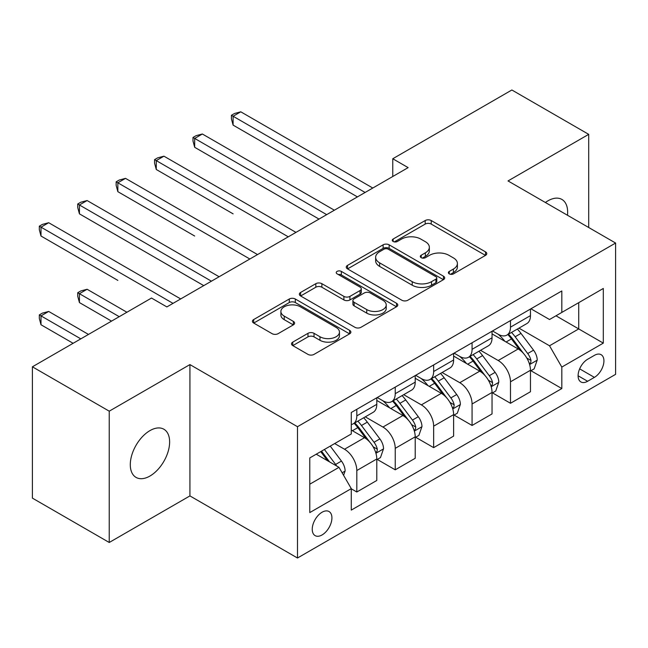 <?xml version="1.0" encoding="UTF-8"?>
<svg xmlns="http://www.w3.org/2000/svg" width="648" height="648" viewBox="0 0 648 648"><rect width="100%" height="100%" fill="white"/><g stroke="black" fill="none" stroke-linecap="round" stroke-linejoin="round"><path stroke-width="0.97" d="M449.258 273.877A2.989 1.725 0 0 0 453.479 273.877L485.53 255.369A4.269 2.462 0 0 0 486.786 253.627A4.269 2.462 0 0 0 485.53 251.886L431.228 220.539A4.269 2.462 0 0 0 425.193 220.539L393.142 239.039A2.989 1.725 0 0 0 392.267 240.262A2.989 1.725 0 0 0 393.142 241.477A2.989 1.725 0 0 0 397.362 241.477L401.517 239.088A13.657 7.881 0 0 1 420.819 239.088L425.347 241.696A13.657 7.881 0 0 1 429.349 247.269A13.657 7.881 0 0 1 425.347 252.841L421.2 255.239A2.989 1.725 0 0 0 420.325 256.462A2.989 1.725 0 0 0 421.2 257.677A2.989 1.725 0 0 0 425.42 257.677L429.567 255.288A13.657 7.881 0 0 1 448.878 255.288L453.406 257.896A13.657 7.881 0 0 1 457.399 263.469A13.657 7.881 0 0 1 453.406 269.041L449.258 271.439A2.989 1.725 0 0 0 448.384 272.654A2.989 1.725 0 0 0 449.258 273.877L449.258 271.439M149.963 476.029A27.815 16.062 120 0 0 168.132 451.518A27.815 16.062 120 0 0 163.871 429.227A27.815 16.062 120 0 0 149.963 430.604A27.815 16.062 120 0 0 131.787 455.115A27.815 16.062 120 0 0 136.056 477.406A27.815 16.062 120 0 0 149.963 476.029M567.478 215.258A27.815 16.062 120 0 0 561.889 199.43A27.815 16.062 120 0 0 547.981 200.807A27.815 16.062 120 0 0 545.389 202.5M322.08 534.94A13.908 8.027 120 0 0 331.169 522.685A13.908 8.027 120 0 0 329.03 511.539A13.908 8.027 120 0 0 322.08 512.228A13.908 8.027 120 0 0 312.992 524.483A13.908 8.027 120 0 0 315.122 535.629A13.908 8.027 120 0 0 322.08 534.94M292.758 342.112A4.269 2.462 0 0 0 291.503 343.853A4.269 2.462 0 0 0 292.758 345.595L307.994 354.391A4.269 2.462 0 0 0 314.021 354.391L349.62 333.841A4.269 2.462 0 0 0 350.876 332.092A4.269 2.462 0 0 0 349.62 330.35L295.318 299.003A4.269 2.462 0 0 0 289.283 299.003L253.684 319.553A4.269 2.462 0 0 0 252.436 321.295A4.269 2.462 0 0 0 253.684 323.036L272.087 333.663A4.269 2.462 0 0 0 278.122 333.663L293.358 324.867A4.269 2.462 0 0 0 294.605 323.125A4.269 2.462 0 0 0 293.358 321.384L284.229 316.119A11.413 6.585 0 0 1 280.892 311.453A11.413 6.585 0 0 1 287.939 305.37A11.413 6.585 0 0 1 300.372 306.796L336.126 327.434A11.413 6.585 0 0 1 339.463 332.092A11.413 6.585 0 0 1 332.424 338.183A11.413 6.585 0 0 1 319.982 336.758L314.021 333.315A4.269 2.462 0 0 0 307.994 333.315L292.758 342.112L292.758 345.595M189.921 364.589L109.237 411.172L32.4 366.809L32.4 498.126L109.237 542.481L189.921 495.906L297.489 558.009L297.489 426.7L189.921 364.589L189.921 495.906M588.708 227.513L588.708 134.355L508.024 180.93L615.6 243.041L297.489 426.7M588.708 134.355L511.871 89.991L392.769 158.752L392.769 176.499M32.4 366.809L151.502 298.048L166.868 306.917L408.135 167.621L392.769 158.752M401.817 300.218A4.269 2.462 0 0 0 407.851 300.218L443.451 279.669A4.269 2.462 0 0 0 444.698 277.927A4.269 2.462 0 0 0 443.451 276.186L389.148 244.831A4.269 2.462 0 0 0 383.114 244.831L347.514 265.388A4.269 2.462 0 0 0 346.259 267.13A4.269 2.462 0 0 0 347.514 268.871L401.817 300.218M338.296 274.525A2.989 1.725 0 0 1 341.326 274.946L341.326 271.399L396.536 303.272A4.269 2.462 0 0 1 397.783 305.014A4.269 2.462 0 0 1 396.536 306.755L360.936 327.305A4.269 2.462 0 0 1 354.901 327.305L300.599 295.958L300.599 292.467A4.269 2.462 0 0 0 299.352 294.216A4.269 2.462 0 0 0 300.599 295.958M300.599 292.467L315.835 283.678A4.269 2.462 0 0 1 321.87 283.678L343.894 296.387A4.269 2.462 0 0 0 349.928 296.387L360.029 290.555A4.269 2.462 0 0 0 361.284 288.814A4.269 2.462 0 0 0 360.029 287.072L337.106 273.837A2.989 1.725 0 0 1 336.231 272.614A2.989 1.725 0 0 1 338.07 271.018A2.989 1.725 0 0 1 341.326 271.399M594.394 355.363L587.631 359.267A13.478 7.776 120 0 0 578.826 371.142A13.478 7.776 120 0 0 580.892 381.939A13.478 7.776 120 0 0 587.631 381.275L594.394 377.371A13.478 7.776 120 0 0 603.199 365.496A13.478 7.776 120 0 0 601.133 354.699A13.478 7.776 120 0 0 594.394 355.363M297.489 558.009L615.6 374.35L615.6 243.041M530.923 308.78L549.52 319.521L561.816 312.425L561.816 290.952L351.281 412.501L351.281 433.974L309.785 457.925L309.785 512.584L351.281 488.624L351.281 510.098L561.816 388.549L561.816 367.076L549.52 345.781L518.959 328.139M561.816 312.425L603.304 288.465L603.304 343.124L561.816 367.076M109.237 411.172L109.237 542.481M555.976 315.795L578.721 328.925L578.721 302.665L603.304 288.465M549.52 345.781L578.721 328.925L603.304 343.124M309.785 484.194L338.985 467.338L316.24 454.199M351.281 488.803L356.813 492.002L356.813 470.529A17.383 10.036 -120 0 0 344.517 449.234L334.684 443.556M356.813 492.002L376.788 480.468L376.788 458.995A17.383 10.036 -120 0 0 364.492 437.7L351.281 430.07M377.249 459.44L395.231 469.816L395.231 448.343A17.383 10.036 -120 0 0 382.936 427.056L365.286 416.858M395.231 469.816L415.206 458.282L415.206 436.817A17.383 10.036 -120 0 0 402.91 415.522L376.788 400.44M415.668 437.254L433.65 447.638L433.65 426.165A17.383 10.036 -120 0 0 421.354 404.87L403.704 394.681M433.65 447.638L453.624 436.104L453.624 414.631A17.383 10.036 -120 0 0 441.329 393.336L415.206 378.254M454.086 415.076L472.068 425.461L472.068 403.988A17.383 10.036 -120 0 0 459.772 382.693L442.122 372.503M472.068 425.461L492.043 413.926L492.043 392.453A17.383 10.036 -120 0 0 479.747 371.158L453.624 356.076M492.504 392.899L510.486 403.275L510.486 381.802A17.383 10.036 -120 0 0 498.19 360.507L480.541 350.317M510.486 403.275L530.461 391.74L530.461 370.267A17.383 10.036 -120 0 0 518.173 348.972L492.043 333.89M492.504 330.966L498.19 334.247A17.383 10.036 -120 0 0 506.882 335.105A17.383 10.036 -120 0 0 510.486 327.151L510.486 320.582M454.086 353.144L459.772 356.432A17.383 10.036 -120 0 0 468.464 357.291A17.383 10.036 -120 0 0 472.068 349.329L472.068 342.768M415.668 375.33L421.354 378.61A17.383 10.036 -120 0 0 430.045 379.469A17.383 10.036 -120 0 0 433.65 371.515L433.65 364.946M377.249 397.508L382.936 400.788A17.383 10.036 -120 0 0 391.627 401.655A17.383 10.036 -120 0 0 395.231 393.692L395.231 387.123M530.923 370.713L561.816 388.549M506.882 335.105L526.865 323.571A17.383 10.036 -120 0 0 530.461 315.617L530.461 309.047M468.464 357.291L488.446 345.757A17.383 10.036 -120 0 0 492.043 337.794L492.043 331.233M430.045 379.469L450.028 367.934A17.383 10.036 -120 0 0 453.624 359.98L453.624 353.411M391.627 401.655L411.61 390.12A17.383 10.036 -120 0 0 415.206 382.158L415.206 375.589M351.281 424.537A17.383 10.036 -120 0 0 353.209 423.833L373.183 412.298A17.383 10.036 -120 0 0 376.788 404.336L376.788 397.775M353.209 423.833A17.383 10.036 -120 0 0 356.813 415.87L356.813 409.309M338.985 467.338L351.281 488.624M450.449 274.298L453.406 272.589A13.657 7.881 0 0 0 457.399 267.017L457.399 263.469M429.349 247.269L429.349 250.825A13.657 7.881 0 0 1 425.347 256.397L422.391 258.098M485.474 255.401L431.228 224.087A4.269 2.462 0 0 0 425.193 224.087L394.332 241.898M443.394 279.701L389.148 248.378A4.269 2.462 0 0 0 383.114 248.378L347.571 268.904M435.91 279.142A2.989 1.725 0 0 0 436.784 277.927A2.989 1.725 0 0 0 435.91 276.704L388.241 249.188A2.989 1.725 0 0 0 384.013 249.188L379.639 251.716A13.657 7.881 0 0 0 375.646 257.288A13.657 7.881 0 0 0 379.639 262.861L412.225 281.669A13.657 7.881 0 0 0 431.528 281.669L435.91 279.142L435.91 282.698A2.989 1.725 0 0 0 436.784 281.475L436.784 277.927M375.646 257.288L375.646 260.836A13.657 7.881 0 0 0 379.639 266.409L379.639 262.861M435.91 282.698L431.528 285.217A13.657 7.881 0 0 1 412.225 285.217L379.639 266.409M300.656 295.99L315.835 287.226L315.835 283.678M361.284 288.814L361.284 292.361A4.269 2.462 0 0 1 360.029 294.103L349.928 299.935A4.269 2.462 0 0 1 343.894 299.935L321.87 287.226A4.269 2.462 0 0 0 315.835 287.226M341.326 274.946L396.479 306.788M366.744 309.582A11.413 6.585 0 0 0 379.185 311.016A11.413 6.585 0 0 0 386.224 304.925A11.413 6.585 0 0 0 382.887 300.267L370.291 292.993A4.269 2.462 0 0 0 364.257 292.993L354.148 298.825A4.269 2.462 0 0 0 352.901 300.567A4.269 2.462 0 0 0 354.148 302.308L366.744 309.582L366.744 313.13A11.413 6.585 0 0 0 379.185 314.564A11.413 6.585 0 0 0 386.224 308.472L386.224 304.925M352.901 300.567L352.901 304.123A4.269 2.462 0 0 0 354.148 305.864L354.148 302.308M366.744 313.13L354.148 305.864M339.463 332.092L339.463 335.648A11.413 6.585 0 0 1 332.424 341.731A11.413 6.585 0 0 1 319.982 340.305L314.021 336.863A4.269 2.462 0 0 0 307.994 336.863L292.815 345.627M280.892 311.453L280.892 315.001A11.413 6.585 0 0 0 284.229 319.666L284.229 316.119M293.301 324.899L284.229 319.666M349.564 333.874L295.318 302.551A4.269 2.462 0 0 0 289.283 302.551L253.741 323.069M530.461 370.98L534.155 368.85L537.224 359.98A11.518 6.65 -120 0 0 533.547 350.171L520.992 333.404A33.251 19.197 -120 0 0 517.363 329.062M504.873 341.302A33.251 19.197 -120 0 0 498.061 334.174M529.416 363.925L530.753 362.475L531.004 360.466A11.518 6.65 -120 0 0 527.707 353.541L515.152 336.774A33.251 19.197 -120 0 0 511.523 332.432M508.429 334.214A27.605 15.933 60 0 1 512.957 339.366L523.584 353.557M233.102 213.848L156.265 169.484L156.265 160.615L163.944 156.176L295.958 232.389M507.838 334.562A33.251 19.197 60 0 1 511.458 338.904L519.809 350.05M365.108 192.464L233.102 116.251L240.781 111.812L372.794 188.033M357.421 196.903L233.102 125.121L233.102 116.251L231.409 115.279L234.487 113.505L240.781 111.812M233.102 125.121L231.409 118.827L231.409 115.279M492.043 393.158L495.736 391.028L498.806 382.158A11.518 6.65 -120 0 0 495.129 372.349L482.574 355.582A33.251 19.197 -120 0 0 478.945 351.24M466.455 363.479A33.251 19.197 -120 0 0 459.643 356.351M490.998 386.103L492.334 384.661L492.585 382.652A11.518 6.65 -120 0 0 489.289 375.719L476.734 358.96A33.251 19.197 -120 0 0 473.105 354.61M470.011 356.4A27.605 15.933 60 0 1 474.539 361.552L485.166 375.735M194.684 236.034L117.847 191.67L117.847 182.793L125.526 178.362L257.531 254.575M469.411 356.74A33.251 19.197 60 0 1 473.04 361.09L481.391 372.236M453.624 415.344L457.31 413.213L460.388 404.336A11.518 6.65 -120 0 0 456.71 394.535L444.155 377.768A33.251 19.197 -120 0 0 440.527 373.418M428.036 385.657A33.251 19.197 -120 0 0 421.224 378.537M452.579 408.289L453.916 406.839L454.167 404.83A11.518 6.65 -120 0 0 450.87 397.904L438.315 381.137A33.251 19.197 -120 0 0 434.687 376.796M431.592 378.578A27.605 15.933 60 0 1 436.12 383.729L446.747 397.921M156.265 258.212L203.747 285.63M430.993 378.926A33.251 19.197 60 0 1 434.622 383.268L442.973 394.413M415.206 437.522L418.892 435.391L421.97 426.522A11.518 6.65 -120 0 0 418.292 416.713L405.729 399.946A33.251 19.197 -120 0 0 402.108 395.604M389.618 407.843A33.251 19.197 -120 0 0 382.806 400.715M414.161 430.466L415.498 429.025L415.749 427.008A11.518 6.65 -120 0 0 412.452 420.082L399.897 403.323A33.251 19.197 -120 0 0 396.268 398.974M393.174 400.764A27.605 15.933 60 0 1 397.702 405.915L408.329 420.098M117.847 280.39L41.002 236.026L41.002 227.156L48.689 222.718L180.695 298.939M392.575 401.104A33.251 19.197 60 0 1 396.203 405.446L404.555 416.591M326.689 214.65L194.684 138.437L202.362 133.998L334.376 210.211M319.002 219.081L194.684 147.307L194.684 138.437L192.991 137.457L196.069 135.683L202.362 133.998M194.684 147.307L192.991 141.005L192.991 137.457M288.271 236.828L154.572 159.635L157.642 157.861L163.944 156.176M156.265 169.484L154.572 163.191L154.572 159.635M249.853 259.006L116.154 181.821L119.224 180.047L125.526 178.362M117.847 191.67L116.154 185.369L116.154 181.821M376.788 459.707L380.473 457.577L383.551 448.7A11.518 6.65 -120 0 0 379.874 438.89L367.311 422.132A33.251 19.197 -120 0 0 363.682 417.782M375.735 452.652L377.079 451.202L377.33 449.194A11.518 6.65 -120 0 0 374.034 442.268L361.471 425.501A33.251 19.197 -120 0 0 357.85 421.151M354.756 422.942A27.605 15.933 60 0 1 359.284 428.093L369.911 442.276M126.911 312.247L87.107 289.267L79.429 293.698L79.429 302.576L111.545 321.116M354.156 423.282A33.251 19.197 60 0 1 357.785 427.631L366.136 438.777M79.429 302.576L77.736 296.274L77.736 292.726L119.224 316.678M77.736 292.726L80.806 290.952L87.107 289.267M211.434 281.192L79.429 204.979L87.107 200.54L219.113 276.753M203.747 285.622L79.429 213.848L79.429 204.979L77.736 203.999L80.806 202.225L87.107 200.54M79.429 213.848L77.736 207.546L77.736 203.999M343.594 475.316L345.133 470.885A11.518 6.65 -120 0 0 341.456 461.076L330.245 446.116M88.493 334.425L48.689 311.445L41.002 315.884L41.002 324.753L73.119 343.294M336.66 465.993A11.518 6.65 -120 0 0 335.615 464.446L324.405 449.485M321.521 451.154L329.573 461.903M320.72 451.615L327.548 460.728M41.002 324.753L39.317 318.452L39.317 314.904L80.806 338.864M39.317 314.904L42.387 313.13L48.689 311.445M173.016 303.369L39.317 226.184L42.387 224.411L48.689 222.718M41.002 236.026L39.317 229.732L39.317 226.184M344.517 449.234L364.492 437.7M382.936 427.056L402.91 415.522M421.354 404.87L441.329 393.336M459.772 382.693L479.747 371.158M498.19 360.507L518.173 348.972M510.486 327.151L530.461 315.617M510.486 381.802L530.461 370.267M472.068 403.988L492.043 392.453M472.068 349.329L492.043 337.794M433.65 426.165L453.624 414.631M433.65 371.515L453.624 359.98M395.231 448.343L415.206 436.817M395.231 393.692L415.206 382.158M356.813 470.529L376.788 458.995M356.813 415.87L376.788 404.336M579.652 368.858L594.394 377.371M578.105 375.775L587.631 381.275M453.406 272.589L453.406 269.041M421.2 257.677L421.2 255.239M425.347 256.397L425.347 252.841M393.142 241.477L393.142 239.039M425.193 224.087L425.193 220.539M431.228 224.087L431.228 220.539M485.53 255.369L485.53 251.886M347.514 268.871L347.514 265.388M383.114 248.378L383.114 244.831M389.148 248.378L389.148 244.831M443.451 279.669L443.451 276.186M412.225 285.217L412.225 281.669M431.528 285.217L431.528 281.669M321.87 287.226L321.87 283.678M343.894 299.935L343.894 296.387M349.928 299.935L349.928 296.387M360.029 294.103L360.029 290.555M396.536 306.755L396.536 303.272M307.994 336.863L307.994 333.315M314.021 336.863L314.021 333.315M319.982 340.305L319.982 336.758M293.358 324.867L293.358 321.384M253.684 323.036L253.684 319.553M289.283 302.551L289.283 299.003M295.318 302.551L295.318 299.003M349.62 333.841L349.62 330.35M529.602 364.557L537.152 360.199M515.152 336.774L520.992 333.404M506.096 342.006L511.458 338.904M527.707 353.541L533.547 350.171M526.8 358.036L531.004 360.466M491.184 386.735L498.733 382.385M476.734 358.96L482.574 355.582M467.678 364.184L473.04 361.09M489.289 375.719L495.129 372.349M488.373 380.222L492.585 382.652M452.766 408.92L460.307 404.563M438.315 381.137L444.155 377.768M429.26 386.37L434.622 383.268M450.87 397.904L456.71 394.535M449.955 402.4L454.167 404.83M414.347 431.098L421.889 426.74M399.897 403.323L405.729 399.946M390.841 408.548L396.203 405.446M412.452 420.082L418.292 416.713M411.537 424.578L415.749 427.008M375.929 453.276L383.47 448.926M361.471 425.501L367.311 422.132M352.415 430.726L357.785 427.631M374.034 442.268L379.874 438.89M373.118 446.764L377.33 449.194M342.136 472.789L345.052 471.104M335.615 464.446L341.456 461.076"/></g></svg>
